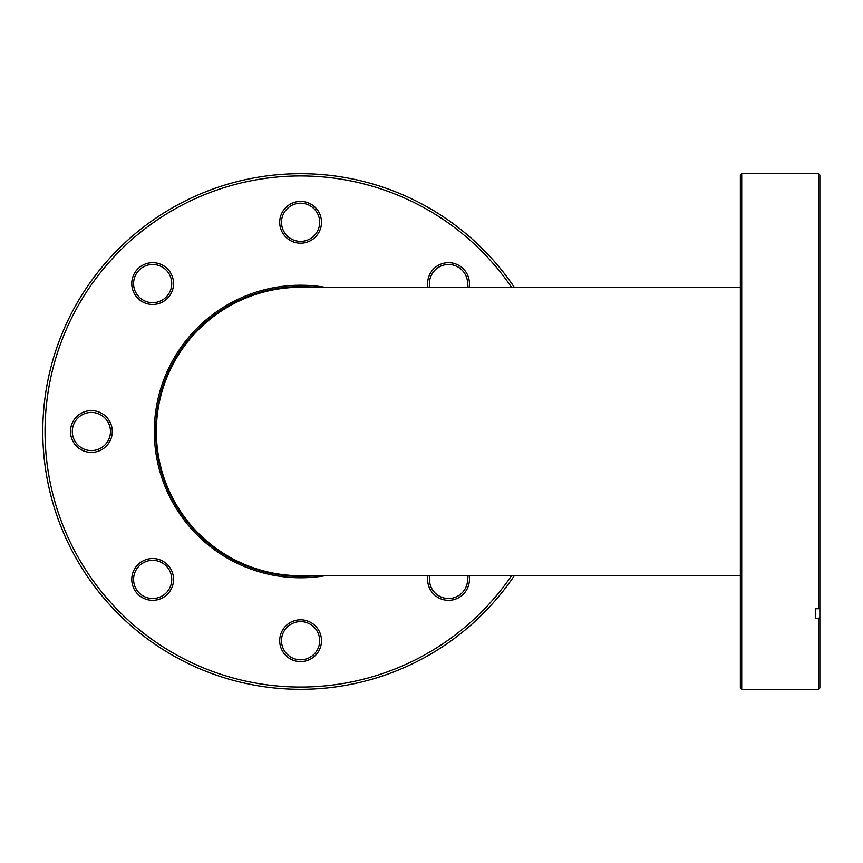 <?xml version="1.0" encoding="UTF-8"?>
<svg xmlns="http://www.w3.org/2000/svg" width="863" height="863" viewBox="0 0 863 863"><rect width="100%" height="100%" fill="white"/><g stroke="black" fill="none" stroke-linecap="round" stroke-linejoin="round"><path stroke-width="1.29" d="M740.346 575.74L300.594 575.74A144.24 144.24 0 0 1 156.354 431.5A144.24 144.24 0 0 1 300.594 287.26A144.24 144.24 0 0 0 156.354 431.5M324.963 575.74A146.279 146.279 0 0 1 154.315 431.5A146.279 146.279 0 0 1 324.963 287.26M314.628 287.26A144.919 144.919 0 0 0 155.674 431.5A144.919 144.919 0 0 0 314.628 575.74M152.665 558.534A20.895 20.895 0 0 1 173.56 579.429A20.895 20.895 0 0 1 152.665 600.324A20.895 20.895 0 0 1 131.769 579.429A20.895 20.895 0 0 1 152.665 558.534M152.665 598.512A19.083 19.083 0 0 0 171.748 579.429A19.083 19.083 0 0 0 152.665 560.346A19.083 19.083 0 0 0 133.582 579.429A19.083 19.083 0 0 0 152.665 598.512M300.594 619.807A20.895 20.895 0 0 1 321.489 640.702A20.895 20.895 0 0 1 300.594 661.597A20.895 20.895 0 0 1 279.698 640.702A20.895 20.895 0 0 1 300.594 619.807M300.594 659.785A19.083 19.083 0 0 0 319.677 640.702A19.083 19.083 0 0 0 300.594 621.619A19.083 19.083 0 0 0 281.511 640.702A19.083 19.083 0 0 0 300.594 659.785M469.094 575.74A20.895 20.895 0 0 1 448.523 600.324A20.895 20.895 0 0 1 427.951 575.74M429.806 575.74A19.083 19.083 0 0 0 448.523 598.512A19.083 19.083 0 0 0 467.239 575.74M427.951 287.26A20.895 20.895 0 0 1 448.523 262.676A20.895 20.895 0 0 1 469.094 287.26M467.239 287.26A19.083 19.083 0 0 0 448.523 264.488A19.083 19.083 0 0 0 429.806 287.26M300.594 201.403A20.895 20.895 0 0 1 321.489 222.298A20.895 20.895 0 0 1 300.594 243.193A20.895 20.895 0 0 1 279.698 222.298A20.895 20.895 0 0 1 300.594 201.403M300.594 241.381A19.083 19.083 0 0 0 319.677 222.298A19.083 19.083 0 0 0 300.594 203.215A19.083 19.083 0 0 0 281.511 222.298A19.083 19.083 0 0 0 300.594 241.381M152.665 262.676A20.895 20.895 0 0 1 173.56 283.571A20.895 20.895 0 0 1 152.665 304.466A20.895 20.895 0 0 1 131.769 283.571A20.895 20.895 0 0 1 152.665 262.676M152.665 302.654A19.083 19.083 0 0 0 171.748 283.571A19.083 19.083 0 0 0 152.665 264.488A19.083 19.083 0 0 0 133.582 283.571A19.083 19.083 0 0 0 152.665 302.654M91.392 410.605A20.895 20.895 0 0 1 112.287 431.5A20.895 20.895 0 0 1 91.392 452.395A20.895 20.895 0 0 1 70.496 431.5A20.895 20.895 0 0 1 91.392 410.605M91.392 450.583A19.083 19.083 0 0 0 110.475 431.5A19.083 19.083 0 0 0 91.392 412.417A19.083 19.083 0 0 0 72.309 431.5A19.083 19.083 0 0 0 91.392 450.583M511.532 287.26A255.534 255.534 0 0 0 45.049 431.5A255.534 255.534 0 0 0 511.532 575.74M514.283 575.74A257.81 257.81 0 0 1 42.783 431.5A257.81 257.81 0 0 1 514.283 287.26M741.716 689.31L740.346 687.951L740.346 175.049L741.716 173.69L741.716 689.31L818.491 689.31L818.491 618.393L819.85 617.433L819.85 607.789L818.491 608.749L818.491 173.69L741.716 173.69M818.491 173.69L819.85 175.049L819.85 607.789M819.85 617.433L819.85 687.951L818.491 689.31M818.491 618.393L815.308 618.393L815.308 608.749L815.308 618.393M815.308 608.749L818.491 608.749M740.346 287.26L300.594 287.26"/></g></svg>
